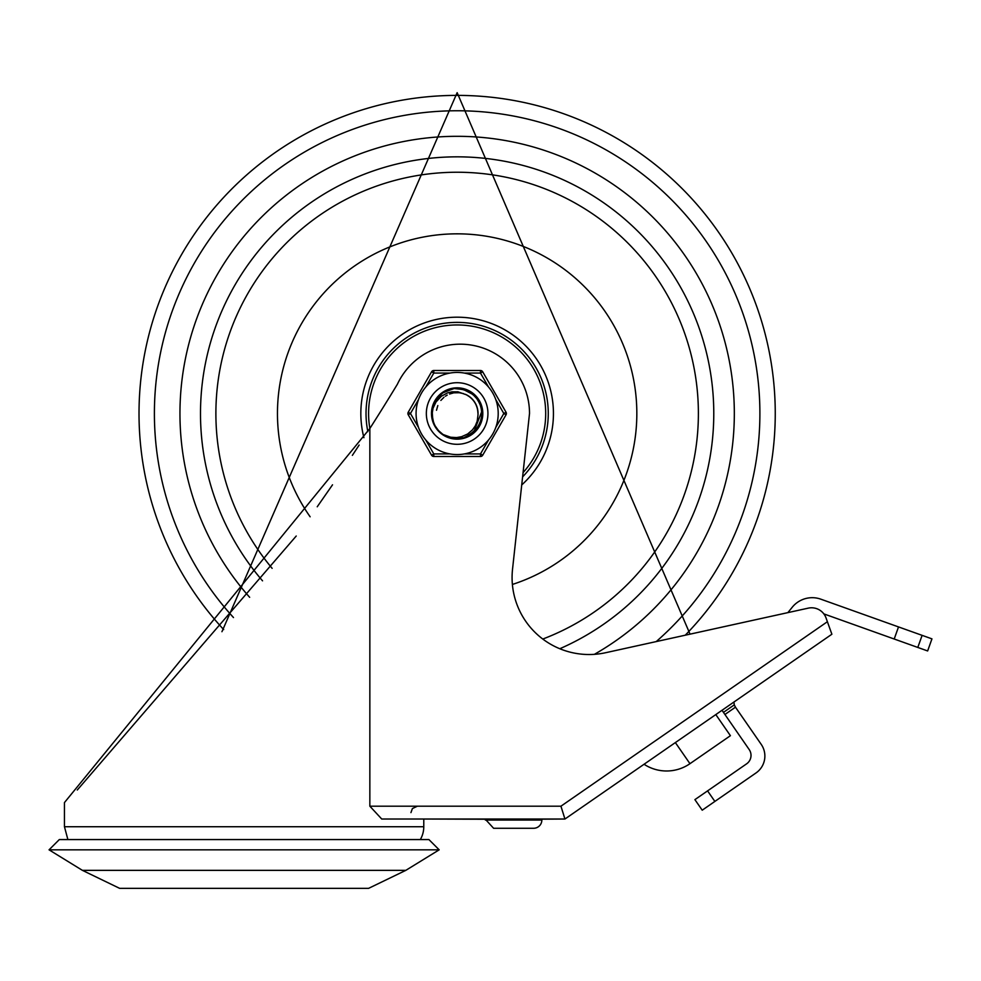 <?xml version="1.0" encoding="UTF-8"?>
<svg xmlns="http://www.w3.org/2000/svg" width="981" height="981" viewBox="0 0 981 981"><rect width="100%" height="100%" fill="white"/><g stroke="black" fill="none" stroke-linecap="round" stroke-linejoin="round"><path stroke-width="1.47" d="M457.146 136.31A277.194 277.194 0 0 0 249.665 597.319A277.194 277.194 0 0 1 457.146 136.31A277.194 277.194 0 0 1 594.376 654.339A277.194 277.194 0 0 0 457.146 136.31M522.603 476.876A91.11 91.11 0 0 0 457.146 322.381A91.11 91.11 0 0 0 367.85 431.615M512.389 584.455A179.658 179.658 0 0 0 457.146 233.834A179.658 179.658 0 0 0 310.131 516.791M559.795 648.735A256.666 256.666 0 0 0 457.146 156.837A256.666 256.666 0 0 0 262.54 580.838M433.21 405.374L431.971 411.186M431.971 411.1L432.106 409.96M432.891 406.367L437.244 397.906M450.009 389.249L447.262 390.23M436.52 398.875L443.768 392.02L447.704 390.046M457.305 388.218L459.893 388.366M469.151 391.247L468.293 390.818M432.817 420.383L432.106 409.972M432.498 419.132L431.861 413.504L433.369 404.908M436.557 398.838L433.565 404.38L436.251 399.267M446.048 390.794L440.812 394.203L445.607 391.002M458.274 388.243L454.117 388.402M457.269 388.218L461.892 388.672M471.591 392.756L464.528 389.322L472.45 393.381M482.407 414.423L481.475 406.612L482.345 411.554M456.484 438.777L450.267 437.833L457.538 438.777L465.288 437.44L475.748 430.622L481.242 421.131M476.104 430.23L474.264 432.106M465.779 437.268L463.265 438.029M434.068 423.841L432.879 420.616L434.068 423.841M435.956 399.708L437.501 397.575M453.075 388.55L459.611 388.341M480.997 405.116L479.832 402.333M468.195 436.238L478.887 426.404M457.011 438.789L458.066 438.765M432.167 409.617L432.719 406.968M451.701 438.188L443.13 434.546L450.77 437.967L463.265 438.029L474.264 432.106L481.082 421.634L482.051 409.175L476.95 397.783L466.993 390.217L454.644 388.341L442.492 392.903L444.687 391.505M466.564 390.033L468.893 391.112M476.607 397.366L478.176 399.475M481.965 408.672L482.321 411.26M474.645 431.75L473.48 432.805M481.548 420.126L475.025 431.382L464.283 437.759L460.163 438.605L462.235 438.262M451.285 438.09L453.345 438.495M440.224 432.29L442.075 433.798M433.295 421.891L432.547 419.365M440.015 432.094L442.59 434.178M433.197 421.622L435.27 426.183M431.861 413.111L431.91 411.922M434.424 402.406L435.822 399.905M443.78 392.032L444.81 391.431M455.699 388.255L457.036 388.218M477.575 398.617L478.336 399.721M438.654 430.745L437.673 429.629M467.201 436.692L466 437.183M443.13 434.546L439.451 431.566M434.558 424.859L433.86 423.363M466.723 394.926L457.882 391.787L452.057 391.799L447.422 392.94L441.425 396.201L435.993 401.989L433.026 408.255L431.922 415.208L432.229 409.187M446.085 390.769L448.501 389.739M458.323 388.243L461.977 388.684L474.068 394.718L471.162 392.461M480.114 424.074L479.268 425.742M471.383 434.399L470.708 434.841M459.635 438.666L458.826 438.728M447.287 436.79L446.539 436.459M437.342 429.224L436.852 428.574M433.958 403.399L435.907 399.782M441.622 393.54L446.563 390.548M462.75 438.151L466.269 437.085L476.447 429.825L481.904 418.593L481.328 406.109L474.829 395.441L461.806 388.66M459.378 388.317L463.473 389.028M465.521 389.653L469.813 391.627M475.92 396.569L479.268 401.278M481.732 407.63L482.211 410.217M452.315 438.323L450.953 438.017M433.663 422.872L431.861 413.872M447.851 389.984L449.629 389.359M460.481 388.439L461.941 388.672M472.621 393.504L473.271 394.031M467.25 436.68L477.735 428.17L482.247 416.52L480.629 404.135M482.382 414.951L482.309 415.981M482.26 416.398L478.336 427.299L468.673 436.005M445.386 435.883L443.522 434.791M443.056 434.485A25.285 25.285 0 0 1 431.922 415.208L431.885 414.693M462.125 388.709L467.962 390.597L472.683 393.565M480.923 404.908L482.26 410.23L473.492 432.817L466.306 437.072M439.402 431.517L437.575 429.506M433.001 421.008L432.695 419.942M432.596 419.549L432.425 418.813M435.429 400.555L441.217 393.872M444.246 391.75L453.602 388.464M462.505 388.795L466.024 389.825M473.664 394.362L475.564 396.189M480.813 404.613L481.61 407.127M482.161 417.109L477.109 429.016L465.337 437.416M456.692 438.777L453.614 438.532M435.061 425.803L434.325 424.381M482.37 411.787L482.431 413.369M447.042 390.328L448.01 389.923M482.419 413.896L482.1 417.563M446.33 436.349L443.069 434.497L450.684 437.232L456.594 437.575L461.61 436.692L467.704 433.958L472.523 429.813L475.331 425.803L477.158 421.303L477.943 415.49A20.895 20.895 0 0 0 465.816 394.497L465.288 394.264M438.2 430.242L434.877 425.472M434.191 424.099L432.376 418.58M432.376 408.415L433.038 405.864M437.845 397.17L439.635 395.257M432.609 407.385L434.89 401.511M438.532 396.385L443.338 392.314M449.004 389.567L455.172 388.292M443.069 434.497L451.8 438.213L464.283 437.759L475.025 431.382L481.401 420.628L481.855 408.145L476.276 396.974L466.024 389.825L453.602 388.464L442.051 393.222L434.178 402.921L431.861 413.504L432.964 406.134M456.19 388.243L458.85 388.28L470.721 392.167L479.28 401.278L482.431 413.369L479.402 425.496L470.941 434.681L467.729 436.459M449.261 437.526L443.571 434.828M438.715 430.818L435.392 426.392M442.921 434.411L438.519 430.61M434.657 425.043L432.609 419.598M477.943 411.468L476.925 406.759M474.412 401.732L471.272 398.114M478.041 413.59L477.955 415.331M476.472 405.57L474.154 401.364L476.472 405.57M470.316 397.28L466.257 394.705L470.316 397.28M477.698 409.739L476.288 405.141M473.382 400.358L469.948 396.986M478.029 414.056L477.6 409.273M475.748 403.988L473.087 399.99M468.918 396.238L467.447 395.318M477.306 408.035L475.527 403.571M472.229 399.046L468.526 395.981M478.005 412.327L477.183 407.581M474.89 402.48L471.898 398.715M476.791 406.379L476.214 404.957M470.978 397.845L469.789 396.864M477.833 410.598L477.563 409.077M473.909 401.045L472.952 399.843M459.304 392.719L454.215 392.817M447.226 395.11L445.374 396.238M477.526 408.881L476.999 406.992M472.817 399.684L471.763 398.568M477.073 407.213L476.545 405.754M477.992 414.938L478.041 413.823M476.128 404.773L475.834 404.16M469.629 396.741L468.734 396.116M463.621 393.639L458.998 392.682M453.381 392.952L449.592 394.019M443.976 397.28L440.849 400.42M437.82 405.558L436.496 410.266M426.343 413.504A30.803 30.803 0 0 1 472.548 386.833A30.803 30.803 0 0 1 472.548 440.175A30.803 30.803 0 0 1 426.343 413.504A30.803 30.803 0 0 1 480.69 393.651A30.803 30.803 0 0 1 467.716 442.431A30.803 30.803 0 0 1 426.343 413.504A30.803 30.803 0 0 1 480.69 393.651A30.803 30.803 0 0 1 467.716 442.431A30.803 30.803 0 0 1 426.343 413.504M431.481 413.504A25.665 25.665 0 0 0 469.973 435.723A25.665 25.665 0 0 0 469.973 391.272A25.665 25.665 0 0 0 431.481 413.504M431.579 371.799L433.798 373.074L449.911 373.074A41.067 41.067 0 0 0 425.754 387.029L433.798 373.074L433.798 370.511L480.482 370.511L433.798 370.511A2.563 2.563 0 0 0 431.579 371.799L408.243 412.216L410.463 413.504L418.519 399.549A41.067 41.067 0 0 0 418.519 427.446L410.463 413.504L408.243 414.779L431.579 455.209L433.798 453.921L425.754 439.979A41.067 41.067 0 0 0 449.911 453.921L433.798 453.921L433.798 456.496L480.482 456.496L433.798 456.496A2.563 2.563 0 0 1 431.579 455.209M488.538 439.979L480.482 453.921L480.482 456.496A2.563 2.563 0 0 0 482.701 455.209L506.049 414.779L482.701 455.209L480.482 453.921L464.369 453.921M495.773 399.549L503.817 413.504L506.049 414.779A2.563 2.563 0 0 0 506.049 412.216L482.701 371.799A2.563 2.563 0 0 0 480.482 370.511A2.563 2.563 0 0 1 482.701 371.799L480.482 373.074L488.538 387.029A41.067 41.067 0 0 0 464.369 373.074L480.482 373.074L480.482 370.511M408.243 414.779A2.563 2.563 0 0 1 408.243 412.216M488.538 387.029A41.067 41.067 0 0 0 416.079 413.504A41.067 41.067 0 0 0 471.236 452.069A41.067 41.067 0 0 0 488.538 387.029A41.067 41.067 0 0 0 416.079 413.504A41.067 41.067 0 0 0 471.236 452.069A41.067 41.067 0 0 0 488.538 387.029M49.05 849.828L439.181 849.828L428.905 839.564L59.314 839.564L49.05 849.828L82.416 870.355L405.815 870.355L368.623 888.332L119.596 888.332L368.623 888.332M498.213 819.282L423.78 819.025L423.78 826.725A25.665 25.665 0 0 1 420.334 839.564M644.051 764.26A41.067 41.067 0 0 0 689.962 763.684A41.067 41.067 0 0 1 644.051 764.26L564.946 819.025L381.732 819.025L369.849 806.198L369.849 428.489L64.452 802.581L64.452 826.725L67.885 839.564M529.532 413.381L512.536 569.164A76.996 76.996 0 0 0 605.62 652.721L808.246 608.146A15.402 15.402 0 0 1 826.063 617.993L827.388 621.721L826.063 617.993M831.876 634.229L827.388 621.721L560.936 806.198L564.946 819.025L831.876 634.229L733.923 702.04L734.279 704.873L723.451 712.378L724.922 714.487L735.468 707.178L734.279 704.873L735.284 706.909M564.946 819.025L529.004 819.282M77.278 790.012L296.225 536.031M317.231 506.785L332.522 484.81M352.363 455.356L359.132 445.067M675.357 742.58L689.962 763.684L730.416 735.689L715.811 714.585L722.041 710.269L722.543 711.053L722.016 710.244M529.519 413.381A69.295 69.295 0 0 0 397.452 384.123A2095.453 2095.453 0 0 1 369.849 428.489M221.939 631.703L457.146 92.668L690.048 634.155L787.878 612.622L792.256 607.227A25.665 25.665 0 0 1 820.839 599.183L931.95 638.864L927.634 650.955L823.832 613.885M735.468 707.178L761.219 744.371A20.527 20.527 0 0 1 756.02 772.942L714.867 801.428L707.571 790.882L694.904 799.638L702.212 810.196L694.904 799.638M707.571 790.882L746.602 763.843A10.264 10.264 0 0 0 749.202 749.57L724.922 714.487M702.212 810.196L714.867 801.428M723.451 712.378L734.279 704.873L723.451 712.378L722.543 711.053M513.615 819.282L541.843 819.282L541.843 820.055A8.216 8.216 0 0 1 533.627 828.271L493.59 828.271L485.374 819.282L513.615 819.282M656.215 641.599A302.749 302.749 0 0 0 457.146 110.755A302.749 302.749 0 0 0 233.49 617.552M685.265 635.197A318.102 318.102 0 0 0 457.146 95.39A318.102 318.102 0 0 0 223.68 629.581M523.069 472.621A88.548 88.548 0 0 0 457.146 324.956A88.548 88.548 0 0 0 369.862 428.464M521.72 484.945A96.31 96.31 0 0 0 457.146 317.194A96.31 96.31 0 0 0 363.926 437.698M542.787 639.048A241.265 241.265 0 0 0 457.146 172.239A241.265 241.265 0 0 0 272.129 568.342M506.049 412.216L503.817 413.504L495.773 427.446M423.78 826.725L64.452 826.725M560.936 806.198L369.849 806.198M917.799 647.448L922.115 635.357M898.51 626.933L894.206 639.011M541.843 820.055L485.374 820.055M82.416 870.355L119.596 888.332M439.181 849.828L405.815 870.355M410.941 812.611L412.388 808.565L417.366 806.198"/></g></svg>
